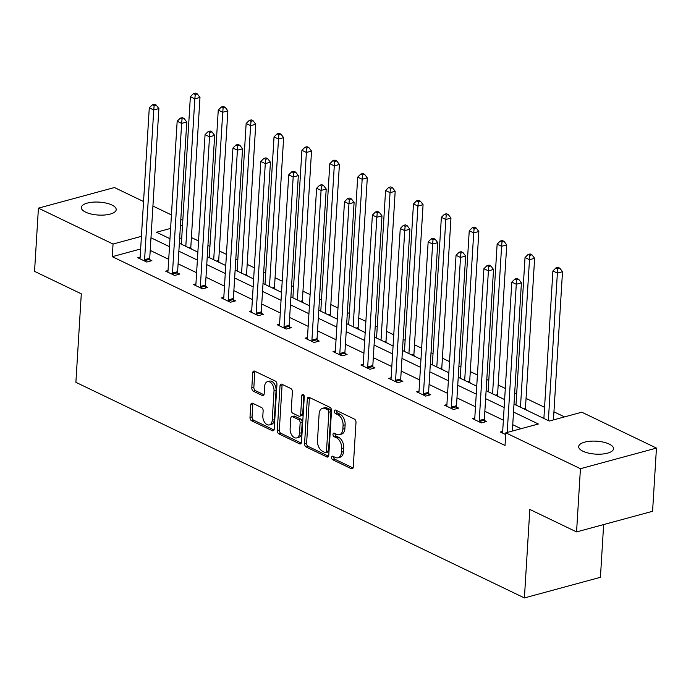 <?xml version="1.0" encoding="UTF-8"?>
<svg xmlns="http://www.w3.org/2000/svg" width="691" height="691" viewBox="0 0 691 691"><rect width="100%" height="100%" fill="white"/><g stroke="black" fill="none" stroke-linecap="round" stroke-linejoin="round"><path stroke-width="1.04" d="M331.585 457.425A1.874 1.175 -105.2 0 0 332.708 459.757L351.356 468.714A2.678 1.676 -105.2 0 0 352.203 468.818A2.678 1.676 -105.2 0 0 353.256 467.081L355.995 422.408A2.678 1.676 -105.2 0 0 354.388 419.083L335.748 410.126A1.874 1.175 -105.2 0 0 335.144 410.048A1.874 1.175 -105.2 0 0 334.409 411.266A1.874 1.175 -105.2 0 0 335.532 413.598L337.942 414.755A8.568 5.355 -105.2 0 1 343.073 425.397L342.848 429.12A8.568 5.355 -105.2 0 1 339.471 434.691A8.568 5.355 -105.2 0 1 336.75 434.363L334.332 433.205A1.874 1.175 -105.2 0 0 333.736 433.127A1.874 1.175 -105.2 0 0 333.002 434.345A1.874 1.175 -105.2 0 0 334.124 436.677L336.534 437.835A8.568 5.355 -105.2 0 1 341.665 448.476L341.432 452.199A8.568 5.355 -105.2 0 1 338.063 457.77A8.568 5.355 -105.2 0 1 335.334 457.442L332.924 456.285A1.874 1.175 -105.2 0 0 332.328 456.207A1.874 1.175 -105.2 0 0 331.585 457.425M333.667 456.639A1.874 1.175 -105.2 0 0 333.641 456.872A1.874 1.175 -105.2 0 0 334.764 459.195L353.058 467.988M336.491 410.48A1.874 1.175 -105.2 0 0 336.465 410.713A1.874 1.175 -105.2 0 0 337.588 413.037L339.998 414.203L337.942 414.755M335.083 433.559A1.874 1.175 -105.2 0 0 335.057 433.793A1.874 1.175 -105.2 0 0 336.171 436.116L338.59 437.282L336.534 437.835M111.925 205.02A17.456 6.478 -176.5 0 1 116.2 209.649A17.456 6.478 -176.5 0 1 104.695 215.005A17.456 6.478 -176.5 0 1 85.624 212.154A17.456 6.478 -176.5 0 1 81.348 207.525A17.456 6.478 -176.5 0 1 92.853 202.169A17.456 6.478 -176.5 0 1 111.925 205.02M609.246 444.088A17.456 6.478 -176.5 0 1 613.522 448.718A17.456 6.478 -176.5 0 1 602.016 454.073A17.456 6.478 -176.5 0 1 582.945 451.223A17.456 6.478 -176.5 0 1 578.669 446.585A17.456 6.478 -176.5 0 1 590.174 441.238A17.456 6.478 -176.5 0 1 609.246 444.088M252.673 403.268A2.678 1.676 -105.2 0 0 251.818 403.164A2.678 1.676 -105.2 0 0 250.764 404.909L249.995 417.442A2.678 1.676 -105.2 0 0 251.602 420.767L272.306 430.718A2.678 1.676 -105.2 0 0 273.161 430.821A2.678 1.676 -105.2 0 0 274.206 429.076L276.944 384.412A2.678 1.676 -105.2 0 0 275.338 381.087L254.634 371.136A2.678 1.676 -105.2 0 0 253.778 371.032A2.678 1.676 -105.2 0 0 252.725 372.769L251.8 387.91A2.678 1.676 -105.2 0 0 253.407 391.236L262.269 395.494A2.678 1.676 -105.2 0 0 263.116 395.598A2.678 1.676 -105.2 0 0 264.169 393.853L264.636 386.347A7.16 4.474 -105.2 0 1 267.452 381.691A7.16 4.474 -105.2 0 1 274.016 390.864L272.219 420.266A7.16 4.474 -105.2 0 1 269.404 424.922A7.16 4.474 -105.2 0 1 262.83 415.757L263.133 410.851A2.678 1.676 -105.2 0 0 261.526 407.526L252.673 403.268M514 404.097L549.25 421.044L581.813 412.207L656.45 448.088L652.58 511.288L576.562 531.915L529.816 509.44L524.409 597.931L75.889 382.322L81.296 293.83L34.55 271.364L38.42 208.155L114.438 187.537L143.547 201.53M576.562 531.915L580.431 468.705L505.795 432.834L538.358 423.998L513.517 412.052M140.644 248.976L112.279 256.672L505.026 445.47L505.795 432.834M112.279 256.672L113.048 244.035L38.42 208.155M304.567 443.674A2.678 1.676 -105.2 0 0 306.173 446.999L326.878 456.95A2.678 1.676 -105.2 0 0 327.724 457.053A2.678 1.676 -105.2 0 0 328.778 455.309L331.516 410.644A2.678 1.676 -105.2 0 0 329.909 407.319L309.205 397.368A2.678 1.676 -105.2 0 0 308.35 397.265A2.678 1.676 -105.2 0 0 307.296 399.001L304.567 443.674L306.623 443.112A2.678 1.676 -105.2 0 0 308.221 446.438L328.579 456.224M299.592 443.838L278.888 433.879A2.678 1.676 -105.2 0 1 277.281 430.553L280.01 385.889A2.678 1.676 -105.2 0 1 281.064 384.144A2.678 1.676 -105.2 0 1 281.919 384.248L290.781 388.506A2.678 1.676 -105.2 0 1 292.388 391.832L291.274 409.953A2.678 1.676 -105.2 0 0 292.88 413.27L298.754 416.103A2.678 1.676 -105.2 0 0 299.609 416.198A2.678 1.676 -105.2 0 0 300.663 414.462L301.82 395.598A1.874 1.175 -105.2 0 1 302.554 394.38A1.874 1.175 -105.2 0 1 304.273 396.781L301.492 442.197A2.678 1.676 -105.2 0 1 300.438 443.933A2.678 1.676 -105.2 0 1 299.592 443.838L301.129 443.415M656.45 448.088L580.431 468.705M524.409 597.931L600.427 577.305L603.649 524.564M220.498 263.012L218.866 261.949M276.27 289.823L274.638 288.76M332.043 316.633L330.41 315.571M387.824 343.444L386.191 342.382M443.596 370.255L441.964 369.193M499.368 397.066L497.736 396.003M564.512 416.898L553.94 411.819M544.568 407.31L526.058 398.413M516.678 393.905L514.683 392.946M505.311 388.446L498.168 385.008M488.787 380.499L486.801 379.54M477.421 375.04L470.277 371.603M460.906 367.094L458.91 366.135M449.539 361.635L442.395 358.197M433.015 353.688L431.02 352.73M421.648 348.221L414.505 344.792M405.125 340.283L403.138 339.324M393.758 334.815L386.615 331.386M377.243 326.878L375.248 325.919M365.876 321.41L358.733 317.981M349.352 313.472L347.366 312.513M337.985 308.005L330.842 304.576M321.47 300.067L319.475 299.108M310.095 294.599L302.952 291.17M293.58 286.661L291.585 285.703M282.213 281.194L275.07 277.765M265.69 273.256L263.703 272.297M254.323 267.788L247.179 264.359M237.808 259.851L235.812 258.892M226.441 254.383L219.297 250.954M209.917 246.445L207.922 245.486M198.55 240.978L191.407 237.549M181.742 237.834L179.651 238.395M527.259 410.471L525.626 409.409M471.487 383.66L469.845 382.598M415.706 356.85L414.073 355.787M359.933 330.039L358.301 328.976M304.161 303.228L302.528 302.166M248.389 276.417L246.747 275.355M192.608 249.598L190.975 248.544M152.927 206.039L171.437 214.936M180.809 219.444L182.804 220.394M182.51 225.188L180.429 225.758M170.608 228.419L156.503 232.245L169.977 238.723M141.422 236.339L113.048 244.035M504.145 407.543L485.626 398.647M476.254 394.138L457.744 385.241M448.364 380.732L429.854 371.836M420.482 367.327L401.972 358.43M392.592 353.922L374.081 345.025M364.701 340.516L346.191 331.62M336.819 327.111L318.309 318.214M308.929 313.705L290.419 304.809M281.047 300.3L262.528 291.403M253.156 286.895L234.646 277.998M225.266 273.489L206.756 264.593M197.384 260.084L178.874 251.187M169.494 246.678L150.984 237.782M179.358 243.232L197.868 252.129M207.24 256.637L225.758 265.534M235.13 270.043L253.64 278.939M263.021 283.448L281.531 292.345M290.902 296.854L309.413 305.75M318.793 310.259L337.303 319.156M346.683 323.664L365.194 332.561M374.565 337.07L393.075 345.966M402.456 350.475L420.966 359.372M430.338 363.881L448.856 372.777M458.228 377.286L476.738 386.183M486.118 390.691L504.629 399.588M521.057 428.688L512.748 424.697M503.368 420.188L484.857 411.292M475.477 406.783L456.967 397.886M447.595 393.378L429.085 384.481M419.705 379.972L401.195 371.076M391.814 366.567L373.304 357.662M363.932 353.161L345.422 344.256M336.042 339.756L317.532 330.851M308.16 326.351L289.65 317.445M280.27 312.945L261.759 304.04M252.379 299.54L233.869 290.635M224.497 286.134L205.987 277.229M196.607 272.729L178.097 263.824M168.716 259.324L150.206 250.418M149.887 259.686L151.882 260.654L146.751 262.044L137.811 257.752L140.152 257.112M177.768 273.092L179.772 274.059L174.633 275.45L165.693 271.157L168.034 270.518M205.659 286.497L207.654 287.465L202.523 288.855L193.584 284.562L195.924 283.923M233.549 299.903L235.545 300.87L230.405 302.261L221.474 297.968L223.806 297.329M261.431 313.308L263.435 314.275L258.296 315.666L249.356 311.373L251.697 310.734M289.322 326.713L291.317 327.681L286.186 329.071L277.246 324.779L279.587 324.139M317.204 340.119L319.207 341.086L314.068 342.477L305.137 338.184L307.469 337.545M345.094 353.533L347.098 354.492L341.959 355.882L333.019 351.589L335.36 350.95M372.985 366.938L374.98 367.897L369.849 369.288L360.909 364.995L363.25 364.356M400.866 380.344L402.87 381.302L397.731 382.693L388.791 378.4L391.132 377.761M428.757 393.749L430.761 394.708L425.621 396.098L416.682 391.806L419.022 391.166M456.647 407.154L458.643 408.113L453.503 409.504L444.572 405.211L446.904 404.572M484.529 420.56L486.533 421.519L481.394 422.909L472.454 418.616L474.795 417.977M505.691 434.587L500.344 432.022L502.685 431.383M338.063 457.77L340.119 457.209A8.568 5.355 -105.2 0 0 343.487 451.638L341.432 452.199M338.59 437.282A8.568 5.355 -105.2 0 1 343.721 447.915L343.487 451.638M339.471 434.691L341.527 434.129A8.568 5.355 -105.2 0 0 344.904 428.558L342.848 429.12M339.998 414.203A8.568 5.355 -105.2 0 1 345.129 424.835L344.904 428.558M309.559 397.532A2.678 1.676 -105.2 0 0 309.352 398.448L306.623 443.112M325.159 452.545A1.874 1.175 -105.2 0 0 325.755 452.622A1.874 1.175 -105.2 0 0 326.489 451.404L328.89 412.19A1.874 1.175 -105.2 0 0 327.767 409.867L325.228 408.64A8.568 5.355 -105.2 0 0 322.498 408.312A8.568 5.355 -105.2 0 0 319.121 413.883L317.48 440.685A8.568 5.355 -105.2 0 0 322.611 451.327L325.159 452.545M325.755 452.622L327.81 452.061A1.874 1.175 -105.2 0 0 328.545 450.843L326.489 451.404M322.498 408.312L324.545 407.759A8.568 5.355 -105.2 0 1 327.275 408.087L329.823 409.305A1.874 1.175 -105.2 0 1 330.946 411.637L328.545 450.843M301.293 443.104L280.935 433.326L278.888 433.879M282.274 384.421A2.678 1.676 -105.2 0 0 282.066 385.328L279.337 430.001A2.678 1.676 -105.2 0 0 280.935 433.326M299.609 416.198L301.665 415.645A2.678 1.676 -105.2 0 0 302.718 413.9L303.867 395.148M290.125 428.748A7.16 4.474 -105.2 0 0 296.698 437.913A7.16 4.474 -105.2 0 0 299.514 433.257L300.144 422.901A2.678 1.676 -105.2 0 0 298.547 419.575L292.664 416.751A2.678 1.676 -105.2 0 0 291.809 416.647A2.678 1.676 -105.2 0 0 290.756 418.383L290.125 428.748M296.698 437.913L298.754 437.36A7.16 4.474 -105.2 0 0 301.57 432.704L299.514 433.257M291.809 416.647L293.865 416.086A2.678 1.676 -105.2 0 1 294.72 416.189L300.602 419.014A2.678 1.676 -105.2 0 1 302.2 422.339L301.57 432.704M269.404 424.922L271.459 424.369A7.16 4.474 -105.2 0 0 274.275 419.713L272.219 420.266M267.452 381.691L269.507 381.138A7.16 4.474 -105.2 0 1 276.072 390.303L274.275 419.713M254.988 371.3A2.678 1.676 -105.2 0 0 254.78 372.216L253.856 387.349A2.678 1.676 -105.2 0 0 255.463 390.674L263.971 394.768M253.018 403.44A2.678 1.676 -105.2 0 0 252.82 404.347L252.051 416.88A2.678 1.676 -105.2 0 0 253.649 420.206L274.007 429.992M553.448 419.903L562.509 271.718L557.378 273.109L552.904 270.958L543.886 418.461M548.352 420.612L557.378 273.109L557.775 268.764L559.831 268.203L558.043 267.348L555.987 267.901L557.775 268.764M552.904 270.958L555.987 267.901M559.831 268.203L562.509 271.718M512.359 431.054L521.42 282.861L516.281 284.26L507.22 432.445M516.687 279.907L518.734 279.354L516.946 278.49L514.899 279.052L516.687 279.907L516.281 284.26L511.815 282.109L502.659 431.78A2.729 1.702 -105.2 0 1 502.469 432.661L502.34 432.981M521.42 282.861L518.734 279.354M514.899 279.052L511.815 282.109M525.687 409.711L525.54 408.986A2.729 1.702 74.8 0 1 525.471 407.984L534.627 258.313L529.487 259.704L525.022 257.553L515.996 405.056M520.461 407.206L529.487 259.704L529.885 255.359L531.94 254.798L530.152 253.942L528.097 254.495L529.885 255.359M525.022 257.553L528.097 254.495M531.94 254.798L534.627 258.313M497.796 396.306L497.65 395.58A2.729 1.702 74.8 0 1 497.58 394.578L506.736 244.908L501.597 246.298L497.131 244.148L488.105 391.65M492.579 393.801L501.597 246.298L502.003 241.954L504.059 241.392L502.271 240.537L500.215 241.09L502.003 241.954M497.131 244.148L500.215 241.09M504.059 241.392L506.736 244.908M479.243 420.525L484.374 419.126L493.529 269.455L488.399 270.855L479.243 420.525A2.729 1.702 -105.2 0 0 479.312 421.527L479.399 421.951M488.796 266.501L490.852 265.949L489.064 265.085L487.008 265.646L488.796 266.501L488.399 270.855L483.925 268.704L474.769 418.375A2.729 1.702 -105.2 0 1 474.587 419.256L474.458 419.575M484.374 419.126A2.729 1.702 -105.2 0 0 484.451 420.137L484.814 421.985M493.529 269.455L490.852 265.949M487.008 265.646L483.925 268.704M451.353 407.12L456.492 405.721L465.648 256.05L460.508 257.449L451.353 407.12A2.729 1.702 -105.2 0 0 451.422 408.122L451.508 408.545M460.906 253.096L462.961 252.543L461.173 251.679L459.118 252.241L460.906 253.096L460.508 257.449L456.034 255.299L446.887 404.969A2.729 1.702 -105.2 0 1 446.697 405.85L446.567 406.17M456.492 405.721A2.729 1.702 -105.2 0 0 456.561 406.731L456.924 408.58M465.648 256.05L462.961 252.543M459.118 252.241L456.034 255.299M469.906 382.9L469.768 382.175A2.729 1.702 74.8 0 1 469.699 381.173L478.846 231.502L473.715 232.893L469.241 230.742L460.223 378.245M464.689 380.395L473.715 232.893L474.112 228.548L476.168 227.987L474.38 227.132L472.324 227.685L474.112 228.548M469.241 230.742L472.324 227.685M476.168 227.987L478.846 231.502M423.462 393.715L428.601 392.315L437.757 242.645L432.618 244.044L423.462 393.715A2.729 1.702 -105.2 0 0 423.54 394.716L423.618 395.14M433.024 239.691L435.08 239.138L433.292 238.274L431.236 238.836L433.024 239.691L432.618 244.044L428.152 241.893L418.996 391.564A2.729 1.702 -105.2 0 1 418.806 392.445L418.686 392.764M428.601 392.315A2.729 1.702 -105.2 0 0 428.67 393.326L429.033 395.174M437.757 242.645L435.08 239.138M431.236 238.836L428.152 241.893M442.024 369.495L441.877 368.769A2.729 1.702 74.8 0 1 441.808 367.767L450.964 218.097L445.825 219.488L441.359 217.337L432.333 364.839M436.807 366.99L445.825 219.488L446.222 215.143L448.278 214.581L446.49 213.726L444.443 214.279L446.222 215.143M441.359 217.337L444.443 214.279M448.278 214.581L450.964 218.097M395.58 380.309L400.711 378.91L409.867 229.239L404.736 230.639L395.58 380.309A2.729 1.702 -105.2 0 0 395.649 381.311L395.736 381.734M405.133 226.285L407.189 225.732L405.401 224.869L403.345 225.43L405.133 226.285L404.736 230.639L400.262 228.488L391.106 378.158A2.729 1.702 -105.2 0 1 390.925 379.039L390.795 379.359M400.711 378.91A2.729 1.702 -105.2 0 0 400.789 379.92L401.151 381.769M409.867 229.239L407.189 225.732M403.345 225.43L400.262 228.488M414.134 356.09L413.995 355.364A2.729 1.702 74.8 0 1 413.918 354.362L423.073 204.691L417.934 206.082L413.468 203.931L404.451 351.434M408.917 353.585L417.934 206.082L418.34 201.737L420.396 201.176L418.608 200.312L416.552 200.874L418.34 201.737M413.468 203.931L416.552 200.874M420.396 201.176L423.073 204.691M367.69 366.904L372.829 365.504L381.985 215.834L376.845 217.233L367.69 366.904A2.729 1.702 -105.2 0 0 367.759 367.906L367.845 368.329M377.243 212.88L379.299 212.327L377.511 211.463L375.455 212.025L377.243 212.88L376.845 217.233L372.38 215.082L363.224 364.753A2.729 1.702 -105.2 0 1 363.034 365.634L362.905 365.954M372.829 365.504A2.729 1.702 -105.2 0 0 372.898 366.515L373.261 368.363M381.985 215.834L379.299 212.327M375.455 212.025L372.38 215.082M386.243 342.684L386.105 341.959A2.729 1.702 74.8 0 1 386.036 340.957L395.183 191.286L390.052 192.677L385.578 190.526L376.56 338.029M381.026 340.179L390.052 192.677L390.45 188.323L392.505 187.771L390.717 186.907L388.662 187.468L390.45 188.323M385.578 190.526L388.662 187.468M392.505 187.771L395.183 191.286M339.808 353.498L344.939 352.099L354.094 202.428L348.955 203.828L339.808 353.498A2.729 1.702 -105.2 0 0 339.877 354.5L339.955 354.924M349.361 199.474L351.417 198.922L349.629 198.058L347.573 198.619L349.361 199.474L348.955 203.828L344.489 201.677L335.334 351.348A2.729 1.702 -105.2 0 1 335.152 352.229L335.023 352.548M344.939 352.099A2.729 1.702 -105.2 0 0 345.016 353.11L345.379 354.958M354.094 202.428L351.417 198.922M347.573 198.619L344.489 201.677M358.361 329.279L358.214 328.553A2.729 1.702 74.8 0 1 358.145 327.551L367.301 177.881L362.162 179.271L357.696 177.121L348.67 324.623M353.144 326.774L362.162 179.271L362.568 174.918L364.615 174.365L362.835 173.501L360.78 174.063L362.568 174.918M357.696 177.121L360.78 174.063M364.615 174.365L367.301 177.881M311.917 340.093L317.057 338.694L326.204 189.023L321.073 190.422L311.917 340.093A2.729 1.702 -105.2 0 0 311.986 341.095L312.073 341.518M321.47 186.069L323.526 185.516L321.738 184.652L319.683 185.214L321.47 186.069L321.073 190.422L316.599 188.272L307.452 337.942A2.729 1.702 -105.2 0 1 307.262 338.823L307.132 339.143M317.057 338.694A2.729 1.702 -105.2 0 0 317.126 339.704L317.489 341.553M326.204 189.023L323.526 185.516M319.683 185.214L316.599 188.272M330.471 315.873L330.333 315.148A2.729 1.702 74.8 0 1 330.255 314.146L339.411 164.475L334.28 165.866L329.806 163.715L320.788 311.218M325.254 313.369L334.28 165.866L334.677 161.513L336.733 160.96L334.945 160.096L332.889 160.657L334.677 161.513M329.806 163.715L332.889 160.657M336.733 160.96L339.411 164.475M284.027 326.688L289.166 325.288L298.322 175.618L293.183 177.017L284.027 326.688A2.729 1.702 -105.2 0 0 284.105 327.689L284.182 328.113M293.589 172.664L295.636 172.111L293.848 171.247L291.801 171.809L293.589 172.664L293.183 177.017L288.717 174.866L279.561 324.537A2.729 1.702 -105.2 0 1 279.371 325.418L279.242 325.737M289.166 325.288A2.729 1.702 -105.2 0 0 289.235 326.299L289.598 328.147M298.322 175.618L295.636 172.111M291.801 171.809L288.717 174.866M302.589 302.468L302.442 301.742A2.729 1.702 74.8 0 1 302.373 300.74L311.529 151.07L306.389 152.461L301.915 150.31L292.898 297.812M297.363 299.963L306.389 152.461L306.787 148.107L308.842 147.554L307.054 146.691L304.999 147.252L306.787 148.107M301.915 150.31L304.999 147.252M308.842 147.554L311.529 151.07M256.145 313.282L261.276 311.883L270.431 162.212L265.292 163.612L256.145 313.282A2.729 1.702 -105.2 0 0 256.214 314.284L256.301 314.707M265.698 159.258L267.754 158.705L265.966 157.842L263.91 158.403L265.698 159.258L265.292 163.612L260.827 161.461L251.671 311.131A2.729 1.702 -105.2 0 1 251.489 312.012L251.36 312.332M261.276 311.883A2.729 1.702 -105.2 0 0 261.353 312.893L261.716 314.742M270.431 162.212L267.754 158.705M263.91 158.403L260.827 161.461M274.698 289.063L274.552 288.337A2.729 1.702 74.8 0 1 274.482 287.335L283.638 137.664L278.499 139.055L274.033 136.904L265.007 284.407M269.481 286.558L278.499 139.055L278.905 134.702L280.961 134.149L279.173 133.285L277.117 133.847L278.905 134.702M274.033 136.904L277.117 133.847M280.961 134.149L283.638 137.664M228.255 299.868L233.394 298.477L242.55 148.807L237.41 150.206L228.255 299.868A2.729 1.702 -105.2 0 0 228.324 300.879L228.41 301.302M237.808 145.853L239.863 145.3L238.075 144.436L236.02 144.998L237.808 145.853L237.41 150.206L232.936 148.055L223.789 297.726A2.729 1.702 -105.2 0 1 223.599 298.607L223.469 298.927M233.394 298.477A2.729 1.702 -105.2 0 0 233.463 299.488L233.826 301.336M242.55 148.807L239.863 145.3M236.02 144.998L232.936 148.055M246.808 275.657L246.67 274.932A2.729 1.702 74.8 0 1 246.592 273.921L255.748 124.259L250.617 125.65L246.143 123.499L237.125 271.002M241.591 273.152L250.617 125.65L251.014 121.296L253.07 120.744L251.282 119.88L249.226 120.441L251.014 121.296M246.143 123.499L249.226 120.441M253.07 120.744L255.748 124.259M200.364 286.463L205.503 285.072L214.659 135.401L209.52 136.801L200.364 286.463A2.729 1.702 -105.2 0 0 200.442 287.473L200.52 287.897M209.926 132.447L211.982 131.895L210.194 131.031L208.138 131.592L209.926 132.447L209.52 136.801L205.054 134.65L195.899 284.321A2.729 1.702 -105.2 0 1 195.708 285.202L195.588 285.521M205.503 285.072A2.729 1.702 -105.2 0 0 205.572 286.083L205.935 287.931M214.659 135.401L211.982 131.895M208.138 131.592L205.054 134.65M218.926 262.252L218.779 261.526A2.729 1.702 74.8 0 1 218.71 260.516L227.866 110.854L222.727 112.244L218.261 110.094L209.235 257.596M213.709 259.738L222.727 112.244L223.124 107.891L225.18 107.338L223.392 106.474L221.345 107.036L223.124 107.891M218.261 110.094L221.345 107.036M225.18 107.338L227.866 110.854M172.482 273.057L177.613 271.667L186.769 121.996L181.638 123.395L172.482 273.057A2.729 1.702 -105.2 0 0 172.551 274.068L172.638 274.491M182.035 119.042L184.091 118.481L182.303 117.625L180.247 118.187L182.035 119.042L181.638 123.395L177.164 121.245L168.008 270.915A2.729 1.702 -105.2 0 1 167.827 271.796L167.697 272.116M177.613 271.667A2.729 1.702 -105.2 0 0 177.691 272.677L178.053 274.526M186.769 121.996L184.091 118.481M180.247 118.187L177.164 121.245M191.036 248.846L190.897 248.121A2.729 1.702 74.8 0 1 190.82 247.11L199.975 97.448L194.836 98.839L190.371 96.688L181.353 244.191M185.819 246.333L194.836 98.839L195.242 94.486L197.298 93.933L195.51 93.069L193.454 93.631L195.242 94.486M190.371 96.688L193.454 93.631M197.298 93.933L199.975 97.448M144.592 259.652L149.731 258.261L158.887 108.591L153.748 109.99L144.592 259.652A2.729 1.702 -105.2 0 0 144.661 260.662L144.747 261.086M154.145 105.637L156.201 105.075L154.413 104.22L152.357 104.782L154.145 105.637L153.748 109.99L149.282 107.839L140.126 257.51A2.729 1.702 -105.2 0 1 139.936 258.391L139.807 258.71M149.731 258.261A2.729 1.702 -105.2 0 0 149.8 259.272L150.163 261.12M158.887 108.591L156.201 105.075M152.357 104.782L149.282 107.839M334.764 459.195L332.708 459.757M337.588 413.037L335.532 413.598M336.171 436.116L334.124 436.677M343.721 447.915L341.665 448.476M345.129 424.835L343.073 425.397M352.894 468.299L351.356 468.714M309.352 398.448L307.296 399.001M328.415 456.535L326.878 456.95M308.221 446.438L306.173 446.999M330.946 411.637L328.89 412.19M329.823 409.305L327.767 409.867M327.275 408.087L325.228 408.64M279.337 430.001L277.281 430.553M282.066 385.328L280.01 385.889M302.718 413.9L300.663 414.462M303.807 395.062L301.82 395.598M302.2 422.339L300.144 422.901M300.602 419.014L298.547 419.575M294.72 416.189L292.664 416.751M276.072 390.303L274.016 390.864M263.807 395.079L262.269 395.494M255.463 390.674L253.407 391.236M253.856 387.349L251.8 387.91M254.78 372.216L252.725 372.769M273.843 430.303L272.306 430.718M253.649 420.206L251.602 420.767M252.051 416.88L249.995 417.442M252.82 404.347L250.764 404.909M525.54 408.986L524.668 409.227M525.471 407.984L523.303 408.571M497.65 395.58L496.777 395.822M497.58 394.578L495.412 395.166M479.312 421.527L484.451 420.137M451.422 408.122L456.561 406.731M469.768 382.175L468.895 382.417M469.699 381.173L467.531 381.76M423.54 394.716L428.67 393.326M441.877 368.769L441.005 369.011M441.808 367.767L439.64 368.355M395.649 381.311L400.789 379.92M413.995 355.364L413.114 355.606M413.918 354.362L411.758 354.949M367.759 367.906L372.898 366.515M386.105 341.959L385.233 342.192M386.036 340.957L383.868 341.544M339.877 354.5L345.016 353.11M358.214 328.553L357.342 328.786M358.145 327.551L355.977 328.139M311.986 341.095L317.126 339.704M330.333 315.148L329.46 315.381M330.255 314.146L328.095 314.733M284.105 327.689L289.235 326.299M302.442 301.742L301.57 301.976M302.373 300.74L300.205 301.328M256.214 314.284L261.353 312.893M274.552 288.337L273.679 288.57M274.482 287.335L272.314 287.922M228.324 300.879L233.463 299.488M246.67 274.932L245.797 275.165M246.592 273.921L244.433 274.508M200.442 287.473L205.572 286.083M218.779 261.526L217.907 261.759M218.71 260.516L216.542 261.103M172.551 274.068L177.691 272.677M190.897 248.121L190.016 248.354M190.82 247.11L188.66 247.698M144.661 260.662L149.8 259.272"/></g></svg>

